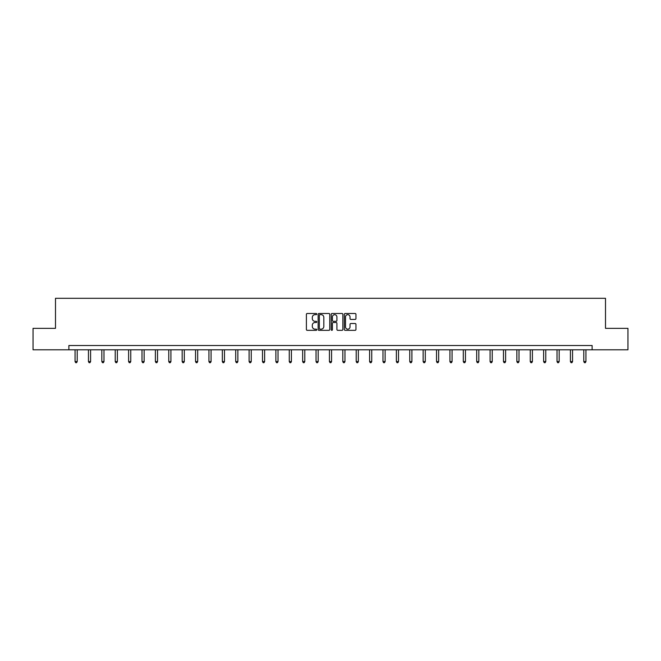 <?xml version="1.0" encoding="UTF-8"?>
<svg xmlns="http://www.w3.org/2000/svg" width="661" height="661" viewBox="0 0 661 661"><rect width="100%" height="100%" fill="white"/><g stroke="black" fill="none" stroke-linecap="round" stroke-linejoin="round"><path stroke-width="0.99" d="M316.768 314.074A0.587 0.587 0 0 0 316.181 313.488L307.233 313.488A0.843 0.843 0 0 0 306.39 314.33L306.39 329.492A0.843 0.843 0 0 0 307.233 330.335L316.181 330.335A0.587 0.587 0 0 0 316.768 329.74A0.587 0.587 0 0 0 316.181 329.153L315.024 329.153A2.694 2.694 0 0 1 312.322 326.46L312.322 325.195A2.694 2.694 0 0 1 315.024 322.502L316.181 322.502A0.587 0.587 0 0 0 316.768 321.907A0.587 0.587 0 0 0 316.181 321.32L315.024 321.32A2.694 2.694 0 0 1 312.322 318.627L312.322 317.363A2.694 2.694 0 0 1 315.024 314.669L316.181 314.669A0.587 0.587 0 0 0 316.768 314.074M355.122 319.428A0.843 0.843 0 0 0 355.957 318.585L355.957 314.33A0.843 0.843 0 0 0 355.122 313.488L345.182 313.488A0.843 0.843 0 0 0 344.34 314.33L344.34 329.492A0.843 0.843 0 0 0 345.182 330.335L355.122 330.335A0.843 0.843 0 0 0 355.957 329.492L355.957 324.353A0.843 0.843 0 0 0 355.122 323.51L350.867 323.51A0.843 0.843 0 0 0 350.024 324.353L350.024 326.898A2.256 2.256 0 0 1 347.769 329.153A2.256 2.256 0 0 1 345.513 326.898L345.513 316.916A2.256 2.256 0 0 1 347.769 314.669A2.256 2.256 0 0 1 350.024 316.916L350.024 318.585A0.843 0.843 0 0 0 350.867 319.428L355.122 319.428M68.876 349.801L33.05 349.801L33.05 328.343L55.491 328.343L55.491 298.309L605.509 298.309L605.509 328.343L627.95 328.343L627.95 349.801L592.124 349.801L592.124 345.513L68.876 345.513L68.876 349.801L592.124 349.801M329.765 314.33A0.843 0.843 0 0 0 328.922 313.488L318.982 313.488A0.843 0.843 0 0 0 318.139 314.33L318.139 329.492A0.843 0.843 0 0 0 318.982 330.335L328.922 330.335A0.843 0.843 0 0 0 329.765 329.492L329.765 314.33M332.078 313.488L342.018 313.488A0.843 0.843 0 0 1 342.861 314.33L342.861 329.492A0.843 0.843 0 0 1 342.018 330.335L337.763 330.335A0.843 0.843 0 0 1 336.92 329.492L336.92 323.345A0.843 0.843 0 0 0 336.077 322.502L333.26 322.502A0.843 0.843 0 0 0 332.417 323.345L332.417 329.74A0.587 0.587 0 0 1 331.83 330.335A0.587 0.587 0 0 1 331.235 329.74L331.235 314.33A0.843 0.843 0 0 1 332.078 313.488M319.907 314.669A0.587 0.587 0 0 0 319.321 315.256L319.321 328.567A0.587 0.587 0 0 0 319.907 329.153L321.13 329.153A2.694 2.694 0 0 0 323.824 326.46L323.824 317.363A2.694 2.694 0 0 0 321.13 314.669L319.907 314.669M336.92 316.958A2.256 2.256 0 0 0 334.673 314.71A2.256 2.256 0 0 0 332.417 316.958L332.417 320.478A0.843 0.843 0 0 0 333.26 321.32L336.077 321.32A0.843 0.843 0 0 0 336.92 320.478L336.92 316.958M75.057 349.801L75.057 361.575L77.205 361.575L77.205 349.801M77.205 361.575L76.56 362.691L75.701 362.691L75.057 361.575M88.45 349.801L88.45 361.575L90.59 361.575L90.59 349.801M90.59 361.575L89.946 362.691L89.086 362.691L88.45 361.575M101.835 349.801L101.835 361.575L103.984 361.575L103.984 349.801M103.984 361.575L103.339 362.691L102.48 362.691L101.835 361.575M115.221 349.801L115.221 361.575L117.369 361.575L117.369 349.801M117.369 361.575L116.724 362.691L115.865 362.691L115.221 361.575M128.606 349.801L128.606 361.575L130.754 361.575L130.754 349.801M130.754 361.575L130.11 362.691L129.25 362.691L128.606 361.575M141.999 349.801L141.999 361.575L144.139 361.575L144.139 349.801M144.139 361.575L143.503 362.691L142.644 362.691L141.999 361.575M155.385 349.801L155.385 361.575L157.533 361.575L157.533 349.801M157.533 361.575L156.888 362.691L156.029 362.691L155.385 361.575M168.77 349.801L168.77 361.575L170.918 361.575L170.918 349.801M170.918 361.575L170.274 362.691L169.414 362.691L168.77 361.575M182.163 349.801L182.163 361.575L184.303 361.575L184.303 349.801M184.303 361.575L183.667 362.691L182.808 362.691L182.163 361.575M195.549 349.801L195.549 361.575L197.697 361.575L197.697 349.801M197.697 361.575L197.052 362.691L196.193 362.691L195.549 361.575M208.934 349.801L208.934 361.575L211.082 361.575L211.082 349.801M211.082 361.575L210.438 362.691L209.578 362.691L208.934 361.575M222.327 349.801L222.327 361.575L224.467 361.575L224.467 349.801M224.467 361.575L223.823 362.691L222.972 362.691L222.327 361.575M235.713 349.801L235.713 361.575L237.861 361.575L237.861 349.801M237.861 361.575L237.216 362.691L236.357 362.691L235.713 361.575M249.098 349.801L249.098 361.575L251.246 361.575L251.246 349.801M251.246 361.575L250.602 362.691L249.742 362.691L249.098 361.575M262.491 349.801L262.491 361.575L264.631 361.575L264.631 349.801M264.631 361.575L263.987 362.691L263.136 362.691L262.491 361.575M275.877 349.801L275.877 361.575L278.025 361.575L278.025 349.801M278.025 361.575L277.38 362.691L276.521 362.691L275.877 361.575M289.262 349.801L289.262 361.575L291.41 361.575L291.41 349.801M291.41 361.575L290.766 362.691L289.906 362.691L289.262 361.575M302.655 349.801L302.655 361.575L304.795 361.575L304.795 349.801M304.795 361.575L304.151 362.691L303.292 362.691L302.655 361.575M316.041 349.801L316.041 361.575L318.189 361.575L318.189 349.801M318.189 361.575L317.544 362.691L316.685 362.691L316.041 361.575M329.426 349.801L329.426 361.575L331.574 361.575L331.574 349.801M331.574 361.575L330.93 362.691L330.07 362.691L329.426 361.575M342.811 349.801L342.811 361.575L344.959 361.575L344.959 349.801M344.959 361.575L344.315 362.691L343.456 362.691L342.811 361.575M356.205 349.801L356.205 361.575L358.345 361.575L358.345 349.801M358.345 361.575L357.708 362.691L356.849 362.691L356.205 361.575M369.59 349.801L369.59 361.575L371.738 361.575L371.738 349.801M371.738 361.575L371.094 362.691L370.234 362.691L369.59 361.575M382.975 349.801L382.975 361.575L385.123 361.575L385.123 349.801M385.123 361.575L384.479 362.691L383.62 362.691L382.975 361.575M396.369 349.801L396.369 361.575L398.509 361.575L398.509 349.801M398.509 361.575L397.864 362.691L397.013 362.691L396.369 361.575M409.754 349.801L409.754 361.575L411.902 361.575L411.902 349.801M411.902 361.575L411.258 362.691L410.398 362.691L409.754 361.575M423.139 349.801L423.139 361.575L425.287 361.575L425.287 349.801M425.287 361.575L424.643 362.691L423.784 362.691L423.139 361.575M436.533 349.801L436.533 361.575L438.673 361.575L438.673 349.801M438.673 361.575L438.028 362.691L437.177 362.691L436.533 361.575M449.918 349.801L449.918 361.575L452.066 361.575L452.066 349.801M452.066 361.575L451.422 362.691L450.562 362.691L449.918 361.575M463.303 349.801L463.303 361.575L465.451 361.575L465.451 349.801M465.451 361.575L464.807 362.691L463.948 362.691L463.303 361.575M476.697 349.801L476.697 361.575L478.837 361.575L478.837 349.801M478.837 361.575L478.192 362.691L477.333 362.691L476.697 361.575M490.082 349.801L490.082 361.575L492.23 361.575L492.23 349.801M492.23 361.575L491.586 362.691L490.726 362.691L490.082 361.575M503.467 349.801L503.467 361.575L505.615 361.575L505.615 349.801M505.615 361.575L504.971 362.691L504.112 362.691L503.467 361.575M516.861 349.801L516.861 361.575L519.001 361.575L519.001 349.801M519.001 361.575L518.356 362.691L517.497 362.691L516.861 361.575M530.246 349.801L530.246 361.575L532.394 361.575L532.394 349.801M532.394 361.575L531.75 362.691L530.89 362.691L530.246 361.575M543.631 349.801L543.631 361.575L545.779 361.575L545.779 349.801M545.779 361.575L545.135 362.691L544.276 362.691L543.631 361.575M557.016 349.801L557.016 361.575L559.165 361.575L559.165 349.801M559.165 361.575L558.52 362.691L557.661 362.691L557.016 361.575M570.41 349.801L570.41 361.575L572.55 361.575L572.55 349.801M572.55 361.575L571.914 362.691L571.054 362.691L570.41 361.575M583.795 349.801L583.795 361.575L585.943 361.575L585.943 349.801M585.943 361.575L585.299 362.691L584.44 362.691L583.795 361.575"/></g></svg>
